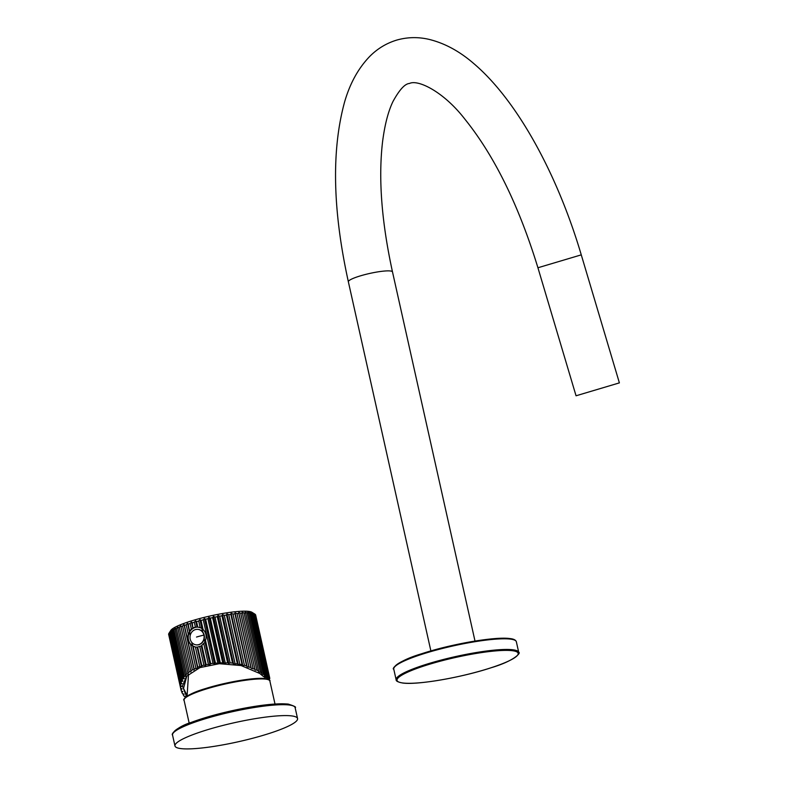 <?xml version="1.0" encoding="UTF-8"?>
<svg xmlns="http://www.w3.org/2000/svg" width="788" height="788" viewBox="0 0 788 788"><rect width="100%" height="100%" fill="white"/><g stroke="black" fill="none" stroke-linecap="round" stroke-linejoin="round"><path stroke-width="1.18" d="M537.928 267.762L581.268 254.859L619.388 382.879L576.048 395.783L537.928 267.762C518.809 205.461 494.47 155.935 464.91 119.195C443.516 91.497 417.867 79.233 409.474 83.469C404.934 83.735 399.457 89.704 393.035 101.396C388.218 111.295 384.721 124.839 382.535 142.027C378.289 178.659 381.609 221.97 392.503 271.939A22.606 3.497 -12.6 0 0 360.914 275.711A22.606 3.497 -12.6 0 0 348.365 281.809L430.878 650.927M169.272 632.912A44.591 6.905 167.4 0 0 168.928 633.355L170.799 630.43A42.079 6.511 -12.6 0 1 193.848 620.186A42.079 6.511 167.4 0 1 248.653 611.38A42.079 6.511 167.4 0 1 251.953 612.286L254.918 614.148A44.591 6.905 167.4 0 0 254.77 614.069L254.209 613.803A44.591 6.905 167.4 0 0 253.559 613.586L251.736 612.572L252.751 613.399A44.591 6.905 167.4 0 0 251.864 613.251L249.973 612.276L250.811 613.123A44.591 6.905 167.4 0 0 249.707 613.034L247.757 612.109L248.427 612.985A44.591 6.905 167.4 0 0 247.107 612.965L245.127 612.069L245.61 612.985A44.591 6.905 167.4 0 0 244.093 613.034L242.113 612.168L242.399 613.123A44.591 6.905 167.4 0 0 240.714 613.241L238.734 612.404L238.843 613.399A44.591 6.905 167.4 0 0 237.001 613.576L235.051 612.769L234.972 613.803A44.591 6.905 167.4 0 0 232.992 614.049L231.091 613.261L230.835 614.345A44.591 6.905 167.4 0 0 228.737 614.65L226.905 613.872L226.471 615.004A44.591 6.905 167.4 0 0 224.294 615.369L222.541 614.591L221.95 615.773A44.591 6.905 167.4 0 0 219.704 616.196L218.059 615.428L217.311 616.659A44.591 6.905 167.4 0 0 215.026 617.122L213.499 616.344L212.612 617.634A44.591 6.905 167.4 0 0 210.317 618.137L208.918 617.359L207.904 618.688A44.591 6.905 167.4 0 0 205.629 619.23L204.378 618.442L203.255 619.821A44.591 6.905 167.4 0 0 201.019 620.392L199.925 619.585L198.704 621.003A44.591 6.905 167.4 0 0 196.537 621.604L195.611 620.767L194.301 622.244A44.591 6.905 167.4 0 0 192.242 622.855L191.484 621.988L190.125 623.505A44.591 6.905 167.4 0 0 188.174 624.126L187.603 623.229L186.195 624.785A44.591 6.905 167.4 0 0 184.392 625.406L183.998 624.47L182.57 626.056A44.591 6.905 167.4 0 0 180.925 626.677L180.728 625.702L179.29 627.317A44.591 6.905 167.4 0 0 177.832 627.928L177.812 626.913L176.394 628.558A44.591 6.905 167.4 0 0 175.143 629.139L175.3 628.085L173.921 629.75A44.591 6.905 167.4 0 0 172.877 630.301L173.212 629.198L171.892 630.873A44.591 6.905 167.4 0 0 171.075 631.405L171.587 630.242L170.336 631.937A44.591 6.905 167.4 0 0 169.755 632.429L170.425 631.218L169.272 632.912L180.59 685.53L168.928 633.355M268.905 679.699L269.132 679.63A44.591 6.905 -12.6 0 0 269.466 679.187L268.373 679.217L269.683 678.754A44.591 6.905 -12.6 0 0 269.772 678.36L268.541 678.438L269.723 677.975A44.591 6.905 -12.6 0 0 269.565 677.641L268.216 677.769L269.26 677.316A44.591 6.905 -12.6 0 0 268.846 677.04L267.388 677.217L268.284 676.784A44.591 6.905 -12.6 0 0 267.634 676.567L266.088 676.784L266.827 676.37A44.591 6.905 -12.6 0 0 265.94 676.222L264.315 676.419L264.748 675.474L263.409 674.331L261.626 674.144L261.872 673.179L260.326 672.115L258.533 672.036L258.582 671.041L256.849 670.076L255.056 670.105L254.918 669.111L251.244 668.382L250.919 667.397L247.146 666.884L246.624 665.929L244.447 665.299L242.793 665.633L242.093 664.708L239.818 664.205L238.252 664.648L237.375 663.752L233.563 663.92L232.529 663.082L230.135 662.866L228.796 663.476L227.604 662.708L223.999 663.319L220.276 662.688L219.222 663.447L215.419 663.033L214.533 663.86L212.977 663.329L210.691 663.673L209.982 664.56L206.151 664.599L205.619 665.525L203.905 665.17L201.836 665.791L201.492 666.746L199.728 666.5L197.808 667.239L197.66 668.214L194.114 668.923L194.153 669.918L192.361 669.879L190.804 670.834L191.031 671.829L189.258 671.898L187.899 672.942L188.322 673.917L186.579 674.095L185.436 675.227L186.047 676.173L184.362 676.459L183.466 677.66L184.254 678.567L182.639 678.951L181.989 680.202L182.944 681.068L181.427 681.551L181.023 682.841L182.136 683.649L180.738 684.22M168.681 634.507L180.954 689.648L181.329 690.968L182.836 691.549L181.861 692.347L182.491 693.647L184.096 694.139L183.289 694.996L184.165 696.257L185.84 696.651L185.21 697.557L184.963 696.444M168.937 633.404L168.701 633.798A44.591 6.905 167.4 0 0 168.612 634.192L180.698 688.259L182.087 688.919L180.954 689.648M264.522 676.449L263.724 676.685L267.043 677.591L267.733 679.138M266.708 678.852L266.541 677.335M262.965 676.163L263.724 676.685L262.965 676.163M180.59 685.53L181.851 686.279L180.58 686.929L180.698 688.259M186.52 696.513L182.461 686.062L186.51 676.301L199.935 667.613L219.32 663.703L241.118 665.565L259.941 673.553L263.556 676.528M183.289 694.996L183.023 693.804M181.861 692.347L181.575 691.066M180.58 686.929L168.701 633.798M181.023 682.841L169.755 632.429M181.427 681.551L170.336 631.937M181.989 680.202L171.075 631.405M182.639 678.951L171.892 630.873M183.466 677.66L172.877 630.301M184.362 676.459L173.921 629.75M185.436 675.227L175.143 629.139M186.579 674.095L176.394 628.558M187.899 672.942L177.832 627.928M189.258 671.898L179.29 627.317M190.804 670.834L180.925 626.677M192.361 669.879L182.57 626.056M183.998 624.47L194.153 669.918M194.114 668.923L184.392 625.406M195.867 668.076L190.597 644.476C188.194 641.59 187.426 638.152 188.283 634.153L186.195 624.785M191.927 642.594L197.66 668.214M190.203 635.463L189.484 632.252A10.047 9.092 -83.1 0 0 192.508 645.786L190.597 644.476M192.508 645.786L191.74 642.368M198.123 629.405A7.791 7.053 96.9 0 1 198.261 629.415A7.791 7.053 96.9 0 1 202.605 631.848L202.762 632.045A7.791 7.053 96.9 0 1 204.181 635.108A7.791 7.053 96.9 0 1 204.23 638.605L204.171 638.861A7.791 7.053 96.9 0 1 196.389 644.88A7.791 7.053 96.9 0 1 196.261 644.86M203.915 635.079A7.791 7.053 96.9 0 0 197.995 629.385A7.791 7.053 96.9 0 0 190.203 639.147A7.791 7.053 -83.1 0 0 196.123 644.85A7.791 7.053 -83.1 0 0 203.915 635.079A24.773 3.841 167.3 0 0 196.527 637.049M188.283 634.153L189.484 632.252M187.603 623.229L190.272 635.167M190.282 635.118L188.174 624.126M189.691 630.922L191.356 629.041L190.125 623.505M191.484 621.988L192.912 628.351L192.242 622.855M191.356 629.041L192.912 628.351M193.336 627.77L195.404 627.14L194.301 622.244M195.611 620.767L197.03 627.1L197.768 627.081L196.537 621.604M195.404 627.14L197.03 627.1M198.704 621.003L200.191 627.701L197.857 627.09M202.605 631.848L201.817 628.302L200.191 627.701M199.925 619.585L202.683 631.917M198.202 627.14A10.047 9.092 -83.1 0 0 189.593 632.045M202.762 632.045L201.945 628.381L203.068 629.533L201.019 620.392M203.068 629.533C206.052 632.567 206.86 636.152 205.471 640.319L205.047 642.269L204.23 638.605M210.691 663.673L205.471 640.319M212.977 663.329L203.255 619.821M204.378 618.442L214.533 663.86M215.419 663.033L205.629 619.23M217.774 662.826L207.904 618.688M208.918 617.359L219.222 663.447M220.276 662.688L210.317 618.137M222.669 662.619L212.612 617.634M213.499 616.344L223.999 663.319M225.201 662.629L215.026 617.122M227.604 662.708L217.311 616.659M218.059 615.428L228.796 663.476M230.135 662.866L219.704 616.196M232.529 663.082L221.95 615.773M222.541 614.591L233.563 663.92M235.031 663.398L224.294 615.369M237.375 663.752L226.471 615.004M226.905 613.872L238.252 664.648M239.818 664.205L228.737 614.65M242.093 664.708L230.835 614.345M231.091 613.261L242.793 665.633M244.447 665.299L232.992 614.049M246.624 665.929L234.972 613.803M235.051 612.769L247.146 666.884M248.86 666.648L237.001 613.576M250.919 667.397L238.843 613.399M238.734 612.404L251.244 668.382M253.007 668.254L240.714 613.241M254.918 669.111L242.399 613.123M256.849 670.076L244.093 613.034M258.582 671.041L245.61 612.985M260.326 672.115L247.107 612.965M261.872 673.179L248.427 612.985M263.409 674.331L249.707 613.034M264.748 675.474L250.811 613.123M265.94 676.222L251.864 613.251M266.827 676.37L252.751 613.399M269.26 677.316L255.184 614.345A44.591 6.905 167.4 0 0 254.918 614.148M269.723 677.975L255.647 615.004A44.591 6.905 167.4 0 0 255.489 614.67L255.214 614.473M269.565 677.641L255.489 614.67M268.846 677.04L254.77 614.069M268.284 676.784L254.209 613.803M267.634 676.567L253.559 613.586M204.22 638.773L209.982 664.56M208.337 664.117L203.698 643.382L201.245 645.973L205.619 665.525M204.171 638.861L204.969 642.407L203.698 643.382M206.151 664.599L201.817 645.195M203.905 665.17L199.709 646.406L197.118 647.155L201.492 666.746M201.245 645.973L199.709 646.406M201.836 665.791L197.64 646.997M199.728 666.5L195.385 647.037L192.696 645.904L191.957 642.624M197.118 647.155L195.463 647.046M197.808 667.239L193.149 646.387M192.696 645.904A10.047 9.092 -83.1 0 0 195.848 647.086M187.12 695.577L183.515 688.426L186.864 675.907M259.548 673.287L262.887 676.084M180.935 748.6A62.804 9.722 167.4 0 0 250.86 738.74A62.804 9.722 167.4 0 0 297.559 718.548A62.804 9.722 167.4 0 0 291.599 715.898A62.804 9.722 -12.6 0 0 221.674 725.758A62.804 9.722 -12.6 0 0 174.975 745.95A62.804 9.722 -12.6 0 0 180.935 748.6M509.57 638.575A62.055 9.604 167.4 0 0 444.008 647.431A62.055 9.604 167.4 0 0 394.522 667.062M393.764 669.16C391.39 669.298 396.866 661.053 421.619 653.754C450.746 644.111 495.317 636.389 509.816 638.556C513.569 638.901 515.746 639.974 516.357 641.757A62.804 9.722 167.4 0 0 510.397 639.107A62.804 9.722 167.4 0 0 440.472 648.967A62.804 9.722 167.4 0 0 393.764 669.16L396.147 679.817C395.911 681.078 398.088 682.152 402.678 683.019C417.177 685.186 461.758 677.473 490.875 667.83C515.638 660.521 521.114 652.287 518.731 652.415A62.804 9.722 167.4 0 0 512.771 649.765A62.804 9.722 167.4 0 0 442.846 659.625A62.804 9.722 167.4 0 0 396.147 679.817M402.934 682.999A62.055 9.604 167.4 0 0 483.733 670.027A62.055 9.604 167.4 0 0 512.279 650.691A62.055 9.604 167.4 0 0 431.469 663.663A62.055 9.604 167.4 0 0 402.934 682.999M184.697 698.572A43.212 6.688 -12.6 0 1 218.867 684.861A43.212 6.688 -12.6 0 1 264.857 678.616M269.86 680.999C270.648 680.458 269.063 679.65 265.113 678.586C255.243 677.138 225.851 682.103 205.501 688.574C185.505 694.415 182.442 700.168 184.047 700.177A43.961 6.806 -12.6 0 1 216.739 686.043A43.961 6.806 -12.6 0 1 265.684 679.138A43.961 6.806 -12.6 0 1 269.86 680.999L275.002 704.009M173.557 732.643A61.553 9.525 -12.6 0 1 221.999 713.081A61.553 9.525 -12.6 0 1 287.787 704.117M295.126 707.654C296.603 707.21 294.298 706.018 288.211 704.078C275.899 703.024 256.868 705.299 231.14 710.904C215.685 714.401 202.358 718.242 191.179 722.429C178.098 726.27 170.592 734.101 172.533 735.046A62.804 9.722 -12.6 0 1 219.241 714.864A62.804 9.722 -12.6 0 1 289.166 704.994A62.804 9.722 -12.6 0 1 295.126 707.654L297.559 718.548M581.268 254.859C558.002 176.148 518.169 101.386 473.943 63.71C459.719 51.358 444.796 43.251 429.145 39.4C418.182 36.829 407.347 37.066 396.659 40.109C386.347 43.261 377.353 48.718 369.68 56.48C358.195 68.408 349.803 83.705 344.484 102.381C331.393 150.646 332.684 210.455 348.365 281.809M475.006 641.068L392.503 271.939M516.357 641.757L518.731 652.415M188.509 674.262L187.081 696.129M184.047 700.177L189.189 723.197M172.533 735.046L174.975 745.95M264.364 676.774L265.389 678.626"/></g></svg>
